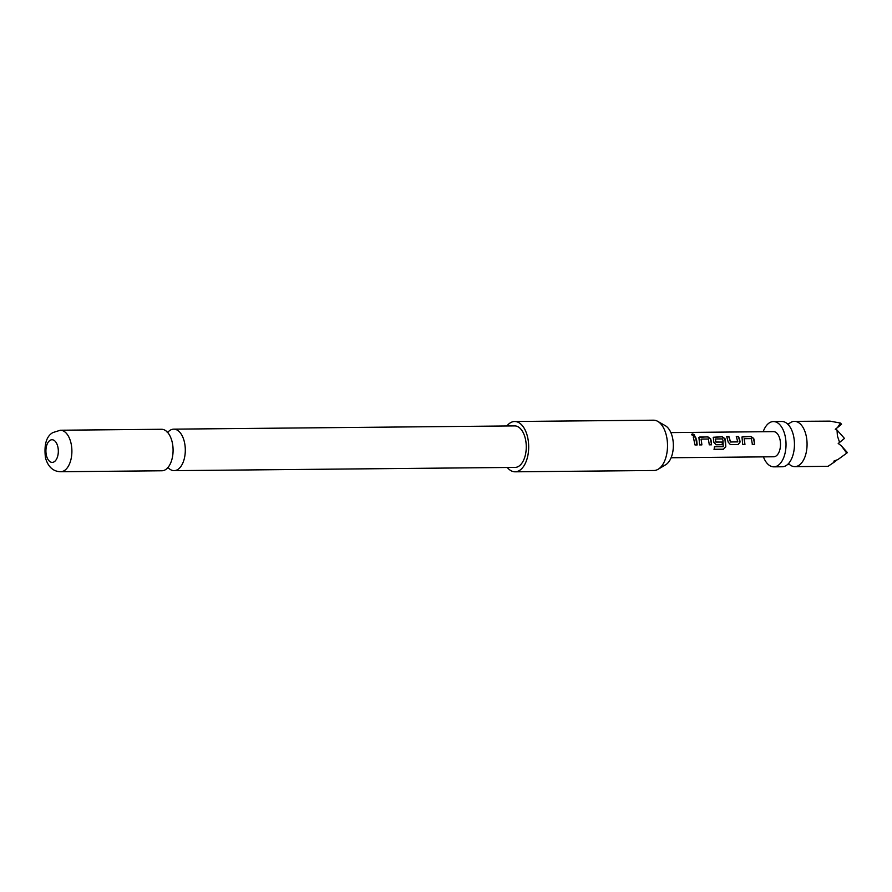 <?xml version="1.0" encoding="UTF-8"?>
<svg xmlns="http://www.w3.org/2000/svg" width="892" height="892" viewBox="0 0 892 892"><rect width="100%" height="100%" fill="white"/><g stroke="black" fill="none" stroke-linecap="round" stroke-linejoin="round"><path stroke-width="1.34" d="M691.657 434.315L692.393 433.947C694.656 434.482 695.158 435.129 693.876 435.887C691.679 435.162 691.188 434.515 692.393 433.947L692.326 434.17C694.589 434.683 695.069 435.318 693.775 436.065M694.634 435.463L693.876 435.887M763.418 456.871A22.634 12.41 -90.5 0 0 773.832 466.839L782.251 466.761A22.634 12.41 -90.5 0 0 788.327 463.773A22.634 12.41 -90.5 0 0 793.646 436.344A22.634 12.41 -90.5 0 0 787.948 424.347A22.634 12.41 -90.5 0 0 781.816 421.481L773.409 421.559A22.634 12.41 -90.5 0 0 763.184 431.717M165.745 469.515A20.75 11.384 -90.5 0 0 169.725 464.91A20.75 11.384 -90.5 0 0 169.447 434.973A20.75 11.384 -90.5 0 0 161.508 429.275L60.322 430.234A20.75 11.384 89.5 0 1 71.694 447.316A20.75 11.384 89.5 0 1 64.558 470.474A20.75 11.384 89.5 0 1 60.723 471.734L161.909 470.775A20.75 11.384 -90.5 0 0 165.745 469.515M789.275 464.286A22.634 12.41 -90.5 0 0 794.872 466.639A22.634 12.41 -90.5 0 0 806.268 436.221A22.634 12.41 -90.5 0 0 794.438 421.358L830.028 421.135L840.498 423.076L837.577 427.491L835.269 429.286L837.042 430.078L837.398 435.932L839.595 442.421L838.212 443.458L841.368 445.822L846.72 453.147L837.978 459.514L833.819 461.153L834.789 461.777L828.055 466.293L826.427 466.338M794.438 421.358A22.634 12.41 -90.5 0 0 788.896 423.823M773.832 466.839A22.634 12.41 -90.5 0 0 785.228 436.422A22.634 12.41 -90.5 0 0 773.409 421.559M657.716 421.347L665.376 425.74A20.46 11.217 89.5 0 1 673.348 444.796A20.46 11.217 89.5 0 1 666.112 464.476A20.46 11.217 89.5 0 1 665.755 464.71L658.162 469.248A25.154 13.793 -90.5 0 0 658.619 468.969A25.154 13.793 -90.5 0 0 667.506 444.773A25.154 13.793 -90.5 0 0 657.716 421.347A25.154 13.793 -90.5 0 0 653.479 420.188L514.651 421.503A25.154 13.793 89.5 0 1 528.443 442.209A25.154 13.793 89.5 0 1 519.791 470.285A25.154 13.793 89.5 0 1 515.13 471.812A25.154 13.793 89.5 0 1 507.292 467.486M506.901 425.986A25.154 13.793 89.5 0 1 510.001 423.031A25.154 13.793 89.5 0 1 514.651 421.503M167.741 432.352A20.75 11.384 89.5 0 1 169.893 430.412A20.75 11.384 89.5 0 1 173.728 429.152A20.75 11.384 89.5 0 1 185.101 446.234A20.75 11.384 89.5 0 1 177.965 469.393A20.75 11.384 89.5 0 1 174.13 470.653A20.75 11.384 89.5 0 1 168.075 467.575M54.323 461.699A11.317 6.211 -90.5 0 0 57.924 447.182A11.317 6.211 -90.5 0 0 49.919 440.436A11.317 6.211 -90.5 0 0 46.317 454.953A11.317 6.211 -90.5 0 0 54.323 461.699M173.728 429.152L514.695 425.908A20.75 11.384 89.5 0 1 526.068 442.99A20.75 11.384 89.5 0 1 518.932 466.148A20.75 11.384 89.5 0 1 515.085 467.408L174.13 470.653M671.107 457.752L773.743 456.771A12.577 6.891 -90.5 0 0 780.065 439.879A12.577 6.891 -90.5 0 0 773.498 431.628L670.862 432.598M754.141 440.124L754.587 444.406L752.38 444.417L751.399 438.619L744.263 438.686L744.943 444.495L742.735 444.506L741.954 437.013L750.886 436.433L753.707 438.44L754.141 440.124M739.791 440.269L740.081 442.042L738.175 444.55L730.448 444.629L728.229 442.164L726.724 436.634L728.931 436.612L730.559 441.964L737.706 441.897L736.368 436.545L738.576 436.522L739.791 440.269M725.43 440.403L725.798 446.847L723.379 449.278L714.113 449.367L714.47 446.78L723.211 446.702L722.988 440.425L722.453 438.897L715.306 438.964L715.964 442.097L722.241 442.042L722.42 444.707L716.086 444.762L713.868 442.287L713.243 437.281L722.163 436.667L725.006 438.708L725.43 440.403M711.08 440.537L711.526 444.807L709.318 444.829L708.337 439.031L701.19 439.076L701.881 444.896L699.674 444.907L698.893 437.415L707.791 436.79L710.645 438.842L711.08 440.537M696.73 440.67L697.176 444.941L694.968 444.941L693.318 436.935L695.515 436.924L696.73 440.67M726.623 436.79L728.831 436.779L730.425 442.019L737.829 441.73M744.14 438.797L744.943 444.495M715.194 439.076L715.785 441.919M701.079 439.187L701.881 444.896M515.13 471.812L653.959 470.497A25.154 13.793 -90.5 0 0 658.162 469.248M837.109 459.882L834.789 461.777M837.042 430.078L844.468 438.418L839.595 442.421M840.498 423.076L841.524 424.246L837.577 427.491M841.368 445.822L847.4 452.59L846.72 453.147M693.207 437.102L695.515 436.924M695.414 437.08L697.042 444.941M691.634 434.426L692.326 434.17M698.849 437.504L700.075 436.868M701.748 444.896L699.54 444.907M699.964 437.024L707.691 436.957L710.523 438.964L711.526 444.807M711.381 444.807L709.173 444.829M713.187 437.359L722.052 436.835L724.884 438.831L725.653 446.814L723.379 449.278M723.256 449.189L713.979 449.278M715.652 441.975L722.107 442.097L722.42 444.707M722.286 444.707L715.953 444.762M736.268 436.701L738.476 436.679L739.947 442.097L738.175 444.55M738.041 444.55L730.303 444.629M741.91 437.102L743.148 436.467M744.809 444.495L742.601 444.506M743.036 436.634L750.774 436.589L753.584 438.563L754.587 444.406M754.454 444.406L752.246 444.417M787.658 464.353L789.42 464.342L788.74 463.773M167.15 432.274L168.03 432.341M167.495 467.653L168.332 467.553M787.268 423.778L789.041 423.767L788.361 424.347M826.182 466.338L794.872 466.639M60.322 430.234L52.851 432.587C46.362 436.266 43.898 444.695 45.47 457.886C48.101 466.94 53.197 471.556 60.723 471.734"/></g></svg>
